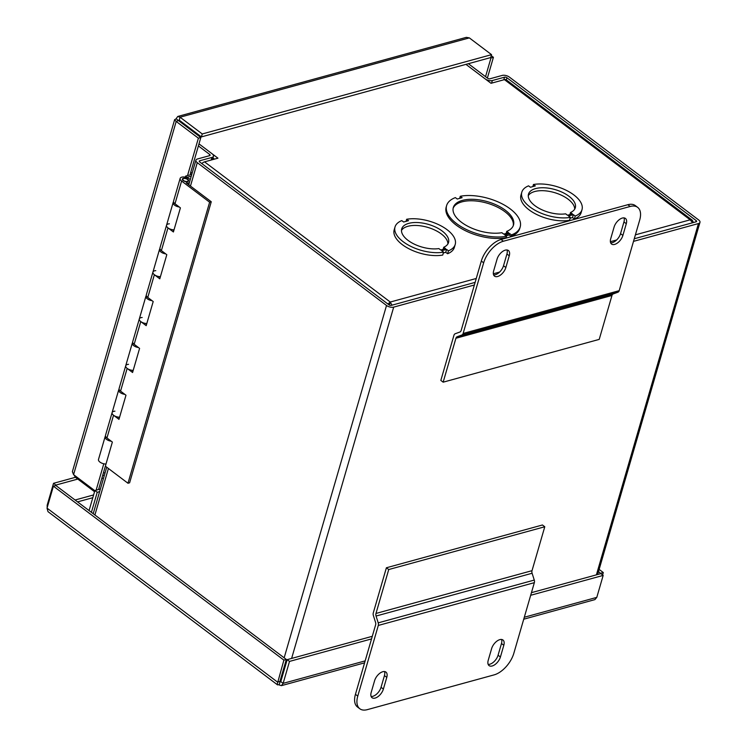 <?xml version="1.0" encoding="UTF-8"?>
<svg xmlns="http://www.w3.org/2000/svg" width="747" height="747" viewBox="0 0 747 747"><rect width="100%" height="100%" fill="white"/><g stroke="black" fill="none" stroke-linecap="round" stroke-linejoin="round"><path stroke-width="1.12" d="M211.196 160.026L211.952 157.421A5.22 2.521 16.2 0 0 213.465 156.235A5.22 2.521 16.2 0 0 212.101 153.77L198.991 143.872L217.947 158.177L204.538 161.856L390.279 302.04L387.926 304.029M103.553 472.356L104.916 473.383M198.394 145.926L209.664 154.442A1.737 0.84 -163.8 0 1 210.122 155.255A1.737 0.84 -163.8 0 1 209.618 155.656L197.423 158.999A5.22 2.521 16.2 0 0 195.91 160.185A5.22 2.521 16.2 0 0 197.273 162.65L386.526 305.476A5.22 2.521 16.2 0 0 393.688 307.12L291.619 658.424M693.384 222.541L692.348 220.262L690.181 219.814L504.43 79.63L491.022 83.3L465.932 64.363L485.177 78.893A5.22 2.521 16.2 0 0 492.338 80.536L504.533 77.193A1.737 0.84 -163.8 0 1 506.924 77.744L696.167 220.58A1.737 0.84 -163.8 0 1 696.624 221.392A1.737 0.84 -163.8 0 1 696.12 221.794L634.259 238.751M468.369 63.7L487.614 78.23A1.737 0.84 16.2 0 0 490.004 78.771L502.199 75.428A5.22 2.521 16.2 0 1 509.361 77.072L698.613 219.907A5.22 2.521 16.2 0 1 699.967 222.363A5.22 2.521 16.2 0 1 698.454 223.558L633.503 241.365M211.952 157.421L199.757 160.764A1.737 0.84 16.2 0 0 199.253 161.156A1.737 0.84 16.2 0 0 199.71 161.978L388.963 304.813A1.737 0.84 16.2 0 0 391.344 305.355L475.12 282.385M280.797 681.684A5.22 2.521 -163.8 0 1 279.948 681.413L286.334 659.452L283.888 660.124L277.193 684.355L281.432 685.643L283.132 683.365L289.509 661.412L371.539 638.918M474.364 284.999L393.688 307.12M506.746 231.365L508.614 232.775L506.177 233.447L503.739 234.11L501.872 232.7A31.346 15.145 -163.8 0 1 468.08 226.406A31.346 15.145 -163.8 0 1 453.317 207.517A31.346 15.145 -163.8 0 1 487.642 201.718A31.346 15.145 -163.8 0 1 513.506 225.006A31.346 15.145 -163.8 0 1 506.746 231.365L506.326 232.831L506.877 233.251M513.254 225.725A31.346 15.145 16.2 0 0 487.212 203.184A31.346 15.145 16.2 0 0 453.14 208.264M457.248 199.029L462.122 197.684L460.255 196.274A38.302 18.516 -163.8 0 1 501.825 203.698A38.302 18.516 -163.8 0 1 520.201 226.948A38.302 18.516 -163.8 0 1 511.443 234.913L509.575 233.503L507.138 234.166L504.701 234.838L506.569 236.248A38.302 18.516 -163.8 0 1 464.998 228.825A38.302 18.516 -163.8 0 1 446.622 205.574A38.302 18.516 -163.8 0 1 455.381 197.61L457.248 199.029M520.201 226.948L519.772 228.414A38.302 18.516 -163.8 0 1 511.013 236.379L509.146 234.969L506.008 235.828M509.146 234.969L509.575 233.503M511.013 236.379L511.443 234.913M460.255 196.274L459.825 197.74L460.385 198.16M506.569 236.248L506.149 237.714A38.302 18.516 -163.8 0 1 464.578 230.291A38.302 18.516 -163.8 0 1 446.202 207.04L446.622 205.574M455.212 244.456A31.346 15.145 -163.8 0 1 448.461 250.805L446.594 249.395L441.701 250.74L443.578 252.15A31.346 15.145 -163.8 0 1 409.786 245.847A31.346 15.145 -163.8 0 1 395.023 226.967A31.346 15.145 -163.8 0 1 401.783 220.608L403.651 222.018L408.525 220.673L406.657 219.263A31.346 15.145 -163.8 0 1 440.45 225.566A31.346 15.145 -163.8 0 1 455.212 244.456L454.363 247.378A31.346 15.145 -163.8 0 1 447.612 253.737L445.735 252.327L443.326 252.99M443.578 252.15L442.719 255.072A31.346 15.145 -163.8 0 1 408.936 248.77A31.346 15.145 -163.8 0 1 394.173 229.889L395.023 226.967M570.353 217.386L569.503 220.309A31.346 15.145 -163.8 0 1 535.72 214.006A31.346 15.145 -163.8 0 1 520.958 195.126L521.808 192.203A31.346 15.145 -163.8 0 1 528.568 185.844L530.435 187.254L535.31 185.91L533.442 184.5A31.346 15.145 -163.8 0 1 567.234 190.802A31.346 15.145 -163.8 0 1 581.997 209.692A31.346 15.145 -163.8 0 1 575.237 216.051L573.369 214.632L568.486 215.976L570.353 217.386A31.346 15.145 -163.8 0 1 536.57 211.084A31.346 15.145 -163.8 0 1 521.808 192.203M581.997 209.692L581.147 212.615A31.346 15.145 -163.8 0 1 574.387 218.974L572.519 217.564L570.11 218.227M201.83 163.584A5.22 2.829 -53 0 1 204.538 161.856M391.96 305.187L390.279 302.04L389.355 305.047M212.951 157.981L214.473 159.13M635.398 234.838L690.181 219.814L692.628 222.746M504.43 79.63A5.22 2.829 -53 0 1 506.298 79.845L692.338 220.262M574.686 209.151A24.38 11.784 16.2 0 0 554.339 192.558A24.38 11.784 16.2 0 0 528.269 195.667M567.515 215.239L565.647 213.829A24.38 11.784 -163.8 0 1 539.651 208.656A24.38 11.784 -163.8 0 1 528.493 194.145A24.38 11.784 -163.8 0 1 555.189 189.626A24.38 11.784 -163.8 0 1 575.311 207.741A24.38 11.784 -163.8 0 1 570.531 212.493L572.398 213.903L567.515 215.239M569.924 214.585L570.531 212.493M532.835 186.591L533.442 184.5M574.387 218.974L575.237 216.051M572.519 217.564L573.369 214.632M447.901 243.914A24.38 11.784 16.2 0 0 427.555 227.321A24.38 11.784 16.2 0 0 401.484 230.431M440.73 250.002L438.863 248.592A24.38 11.784 -163.8 0 1 412.867 243.419A24.38 11.784 -163.8 0 1 401.709 228.909A24.38 11.784 -163.8 0 1 428.404 224.389A24.38 11.784 -163.8 0 1 448.527 242.504A24.38 11.784 -163.8 0 1 443.746 247.257L445.614 248.667L440.73 250.002M445.735 252.327L446.594 249.395M447.612 253.737L448.461 250.805M406.051 221.355L406.657 219.263M443.139 249.339L443.746 247.257M531.434 592.67L600.84 573.64L603.174 575.405L596.797 597.367L594.892 599.617L523.731 619.207M279.714 681.759L280.797 681.6L287.175 659.648L372.295 636.304M279.135 684.896L279.994 681.974L280.797 681.6L283.132 683.365L365.162 660.88M287.175 659.648L289.509 661.412M530.678 595.284L603.174 575.405M277.567 684.896L48.004 511.648L47.033 508.128L53.41 486.176L283.888 660.124M53.41 486.176L55.848 485.503L286.334 659.452M279.948 681.413L279.994 681.974L279.948 681.413L277.51 682.076L47.033 508.128M77.781 479.07L55.866 485.074L53.532 483.309L47.154 505.271L47.201 507.54M55.736 485.541L55.866 485.074M47.733 505.71L47.154 505.271M73.99 474.961L75.447 477.305L53.532 483.309M600.719 573.677L598.543 571.474M602.586 574.966L603.296 572.547L599.141 569.41M600.859 573.21L603.296 572.547M101.984 477.772L103.347 478.799M104.197 475.876L102.834 474.849M99.622 491.629L97.231 492.282L91.405 512.339M100.378 489.014L94.897 490.518L89.07 510.574M97.231 492.282L94.897 490.518M75.746 476.278L75.447 477.305L94.542 491.713M179.355 120.248L178.412 120.51L176.077 118.745L174.695 119.987L176.199 121.444L198.394 138.195L187.534 175.573M94.841 490.695L73.579 474.644L72.384 471.646L174.677 119.529M73.579 474.644L176.199 121.444L178.412 120.51L200.831 137.532L190.354 173.603A1.727 0.831 16.2 0 1 190.802 174.424A1.727 0.831 16.2 0 1 190.298 174.817L185.658 176.087L187.105 177.683M111.266 441.234A5.574 2.689 -163.8 0 1 105.094 436.752L98.492 459.47A5.574 2.689 16.2 0 0 100.565 462.514A5.574 2.689 16.2 0 0 105.981 464.036L98.576 489.509M200.831 137.532L198.394 138.195M103.796 463.794L96.13 490.172M177.777 116.467L466.324 37.35L469.349 37.892L491.545 54.652L202.26 133.965L180.064 117.214L177.777 116.476L176.077 118.745M491.545 54.652L490.695 57.575L201.41 136.897L202.26 133.965M469.349 37.892L180.064 117.214L179.215 120.146L178.412 120.51L179.215 120.146L201.41 136.897M485.541 76.661L490.975 57.977L493.412 57.304L491.246 55.67M490.508 57.622L490.975 57.977M487.389 78.052L493.412 57.304M488.164 664.382A8.703 4.715 127 0 0 498.072 655.222L501.48 643.512A8.703 4.715 127 0 0 501.536 639.46M500.415 656.986A8.703 4.715 -53 0 1 495.242 664.382A8.703 4.715 -53 0 1 489.07 665.605A8.703 4.715 -53 0 1 488.221 660.329L491.619 648.62A8.703 4.715 -53 0 1 496.792 641.225A8.703 4.715 -53 0 1 502.964 640.002A8.703 4.715 -53 0 1 503.814 645.277L500.415 656.986L498.072 655.222M371.128 696.475A8.703 4.715 127 0 0 381.045 687.315L384.444 675.605A8.703 4.715 127 0 0 384.5 671.553M383.379 689.079A8.703 4.715 -53 0 1 378.206 696.475A8.703 4.715 -53 0 1 372.034 697.698A8.703 4.715 -53 0 1 371.184 692.422L374.592 680.713A8.703 4.715 -53 0 1 379.765 673.308A8.703 4.715 -53 0 1 385.928 672.085A8.703 4.715 -53 0 1 386.778 677.37L383.379 689.079L381.045 687.315M355.441 694.337L375.61 624.894A3.483 2.39 -105.3 0 0 375.526 622.307L373.369 615.491A3.483 2.39 74.7 0 1 373.285 612.904L386.395 567.776L388.729 569.541L544.778 526.756L532.023 570.671A3.483 2.39 74.7 0 0 532.097 573.257L534.264 580.074A3.483 2.39 -105.3 0 1 534.348 582.66L513.824 653.308A20.897 11.317 -53 0 1 494.084 674.886L367.3 709.65A20.897 11.317 -53 0 1 359.821 708.763A20.897 11.317 -53 0 1 357.776 696.092L355.441 694.337A20.897 11.317 127 0 0 357.486 706.998L359.821 708.763M388.729 569.541L375.974 613.455A3.483 2.39 -105.3 0 0 376.058 616.042L378.215 622.858A3.483 2.39 74.7 0 1 378.299 625.444L357.776 696.092M544.778 526.756L542.443 524.992L386.395 567.776M493.608 274.905A8.703 4.715 127 0 0 503.515 265.745L506.924 254.036A8.703 4.715 127 0 0 506.98 249.984M497.063 259.134A8.703 4.715 -53 0 1 502.236 251.739A8.703 4.715 -53 0 1 508.408 250.516A8.703 4.715 -53 0 1 509.258 255.791L505.859 267.51A8.703 4.715 -53 0 1 500.686 274.905A8.703 4.715 -53 0 1 494.514 276.129A8.703 4.715 -53 0 1 493.664 270.853L497.063 259.134M610.635 242.812A8.703 4.715 127 0 0 620.552 233.652L623.95 221.943A8.703 4.715 127 0 0 624.016 217.891M614.099 227.051A8.703 4.715 -53 0 1 619.272 219.655A8.703 4.715 -53 0 1 625.435 218.432A8.703 4.715 -53 0 1 626.294 223.708L622.886 235.417A8.703 4.715 -53 0 1 617.713 242.812A8.703 4.715 -53 0 1 611.55 244.036A8.703 4.715 -53 0 1 610.701 238.76L614.099 227.051M483.654 262.813A20.897 11.317 -53 0 1 503.385 241.234L630.179 206.471A20.897 11.317 -53 0 1 637.658 207.367A20.897 11.317 -53 0 1 639.703 220.029L619.179 290.676A3.483 2.39 -105.3 0 1 617.89 292.226L613.259 293.926A3.483 2.39 74.7 0 0 611.97 295.476L599.215 339.39L443.167 382.175L440.833 380.41L453.943 335.291A3.483 2.39 74.7 0 1 455.231 333.732L459.863 332.041A3.483 2.39 -105.3 0 0 461.151 330.482L481.32 261.048L483.654 262.813L463.131 333.461A3.483 2.39 74.7 0 1 461.842 335.02L457.211 336.71A3.483 2.39 -105.3 0 0 455.922 338.26L443.167 382.175M503.385 241.234L501.05 239.479A20.897 11.317 127 0 0 481.32 261.048M501.05 239.479L627.835 204.715L630.179 206.471M637.658 207.367L635.323 205.602A20.897 11.317 127 0 0 627.835 204.715M185.34 177.17L185.658 176.087M179.317 207.022A5.574 2.689 -163.8 0 1 173.136 202.549A5.574 2.689 -163.8 0 1 173.537 201.905M175.872 204.426A3.24 1.569 16.2 0 0 176.628 204.995M173.136 202.549L159.933 247.985A5.574 2.689 16.2 0 0 161.38 250.609L166.805 254.699L159.793 278.818L154.377 274.728A5.574 2.689 -163.8 0 1 152.93 272.104L146.328 294.822A5.574 2.689 16.2 0 0 147.775 297.446L153.2 301.536L146.188 325.664L140.763 321.574A5.574 2.689 -163.8 0 1 139.315 318.95L132.714 341.668A5.574 2.689 16.2 0 0 134.171 344.292L139.586 348.382L132.583 372.501L127.158 368.411A5.574 2.689 -163.8 0 1 125.711 365.787L119.109 388.505A5.574 2.689 16.2 0 0 120.556 391.129L125.982 395.219L118.969 419.347L113.553 415.248A5.574 2.689 -163.8 0 1 112.097 412.624L105.504 435.342A5.574 2.689 16.2 0 0 106.952 437.966L112.367 442.065L105.364 466.184L127.98 483.253L209.627 202.204L181.596 181.045A5.574 2.689 -163.8 0 1 180.139 178.421L173.547 201.139A5.574 2.689 16.2 0 0 174.994 203.763L180.41 207.853L173.407 231.981L167.982 227.891A5.574 2.689 -163.8 0 1 166.534 225.267A5.574 2.689 16.2 0 0 168.607 228.311A5.574 2.689 16.2 0 0 174.032 229.833A5.574 2.689 -163.8 0 1 172.66 229.731L173.808 230.599M165.703 253.868A5.574 2.689 -163.8 0 1 159.522 249.386A5.574 2.689 -163.8 0 1 159.933 248.742M162.267 251.272A3.24 1.569 16.2 0 0 163.023 251.842M159.522 249.386L152.93 272.104A5.574 2.689 16.2 0 0 155.002 275.148A5.574 2.689 16.2 0 0 160.418 276.679A5.574 2.689 -163.8 0 1 159.046 276.577L160.194 277.445M152.099 300.705A5.574 2.689 -163.8 0 1 145.917 296.232A5.574 2.689 -163.8 0 1 146.328 295.588M148.653 298.109A3.24 1.569 16.2 0 0 149.409 298.679M145.917 296.232L139.315 318.95A5.574 2.689 16.2 0 0 141.388 321.994A5.574 2.689 16.2 0 0 146.814 323.516A5.574 2.689 -163.8 0 1 145.441 323.414L146.589 324.282M138.484 347.551A5.574 2.689 -163.8 0 1 132.312 343.069A5.574 2.689 -163.8 0 1 132.714 342.425M135.048 344.955A3.24 1.569 16.2 0 0 135.805 345.525M132.312 343.069L125.711 365.787A5.574 2.689 16.2 0 0 127.784 368.831A5.574 2.689 16.2 0 0 133.199 370.363A5.574 2.689 -163.8 0 1 131.827 370.26L132.975 371.128M124.88 394.388A5.574 2.689 -163.8 0 1 118.698 389.906A5.574 2.689 -163.8 0 1 119.109 389.262M121.434 391.792A3.24 1.569 16.2 0 0 122.191 392.362M191.269 176.161L187.226 177.272M190.746 172.23L191.979 173.164A4.071 1.97 -163.8 0 1 192.11 173.267M118.698 389.906L112.097 412.624A5.574 2.689 16.2 0 0 114.179 415.677A5.574 2.689 16.2 0 0 119.595 417.2A5.574 2.689 -163.8 0 1 118.222 417.097L119.371 417.965M105.094 436.752A5.574 2.689 -163.8 0 1 105.495 436.108M107.829 438.629A3.24 1.569 16.2 0 0 108.586 439.208M166.534 225.267A5.574 2.689 -163.8 0 1 169.382 223.811M152.93 272.104A5.574 2.689 -163.8 0 1 155.778 270.647M139.315 318.95A5.574 2.689 -163.8 0 1 142.163 317.494M125.711 365.787A5.574 2.689 -163.8 0 1 128.559 364.331M112.097 412.624A5.574 2.689 -163.8 0 1 114.945 411.177M127.98 483.253L129.614 482.805L211.261 201.755L209.627 202.204M189.355 182.763A5.574 2.689 -163.8 0 1 186.264 182.894L211.261 201.755M187.768 179.355A3.24 1.569 -163.8 0 1 188.608 180.886A3.24 1.569 -163.8 0 1 185.06 181.484A3.24 1.569 -163.8 0 1 182.38 179.075A3.24 1.569 -163.8 0 1 184.528 178.225A3.24 1.569 -163.8 0 1 187.768 179.355M180.139 178.421A5.574 2.689 -163.8 0 1 184.537 177.039A5.574 2.689 -163.8 0 1 190.242 179.691M186.199 181.474A2.783 1.345 16.2 0 0 188.169 180.755A2.783 1.345 16.2 0 0 185.872 178.682A2.783 1.345 16.2 0 0 182.819 179.196A2.783 1.345 16.2 0 0 186.199 181.474M209.281 155.75L209.664 154.442M492.338 80.536L491.582 83.15M503.777 79.808L504.533 77.193M199.757 160.764L199.468 161.763M506.924 77.744L506.307 79.854M197.273 162.65L190.466 186.068M108.418 468.49L94.906 514.982M695.793 221.878L696.167 220.58M596.395 574.863L698.454 223.558M284.159 657.818L386.526 305.476M506.709 235.632L507.138 234.166M197.301 133.788L196.256 134.077M390.279 302.04L476.259 278.472M493.337 273.785L499.584 272.076M610.374 241.701L616.611 239.983M524.301 617.246L596.797 597.367M279.994 681.974L280.797 681.75M75.074 500.014L93.608 494.934M92.805 497.707L77.557 501.881M501.48 643.512L503.814 645.277M384.444 675.605L386.778 677.37M534.348 582.66L378.299 625.444M532.023 570.671L375.974 613.455M532.097 573.257L376.058 616.042M534.264 580.074L378.215 622.858M506.924 254.036L509.258 255.791M503.515 265.745L505.859 267.51M623.95 221.943L626.294 223.708M620.552 233.652L622.886 235.417M463.131 333.461L619.179 290.676M455.922 338.26L611.97 295.476M457.211 336.71L613.259 293.926M461.842 335.02L617.89 292.226M161.38 250.609L167.982 227.891M147.775 297.446L154.377 274.728M134.171 344.292L140.763 321.574M120.556 391.129L127.158 368.411M106.952 437.966L113.553 415.248M174.994 203.763L181.596 181.045M212.456 159.681L213.465 156.235M195.91 160.185L188.767 184.78M106.718 467.202L93.207 513.703M597.656 574.518L699.967 222.363M195.966 132.779L194.92 133.069M364.592 662.841L281.432 685.643M182.819 179.196L182.595 179.971M188.169 180.755L187.945 181.521"/></g></svg>
